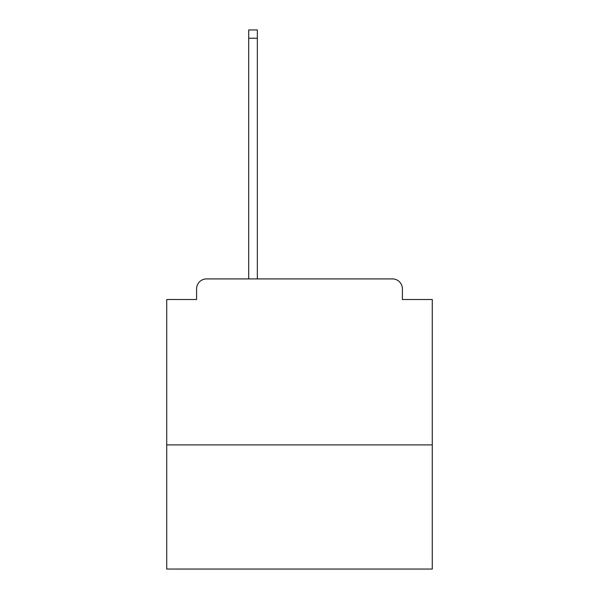 <?xml version="1.0" encoding="UTF-8"?>
<svg xmlns="http://www.w3.org/2000/svg" width="599" height="599" viewBox="0 0 599 599"><rect width="100%" height="100%" fill="white"/><g stroke="black" fill="none" stroke-linecap="round" stroke-linejoin="round"><path stroke-width="0.9" d="M432.283 444.9L432.283 299.5L402.408 299.5L402.408 288.875A9.958 9.958 0 0 0 392.45 278.917L206.55 278.917A9.958 9.958 0 0 0 196.592 288.875L196.592 299.5L166.717 299.5L166.717 569.05L432.283 569.05L432.283 444.9L166.717 444.9M196.592 288.875L196.592 299.5M392.45 278.917L341.992 278.917M248.712 38.246L248.712 29.95L257.338 29.95L257.338 38.246L248.712 38.246L248.712 278.917L206.55 278.917M402.408 299.5L402.408 288.875M257.338 38.246L257.338 278.917"/></g></svg>
